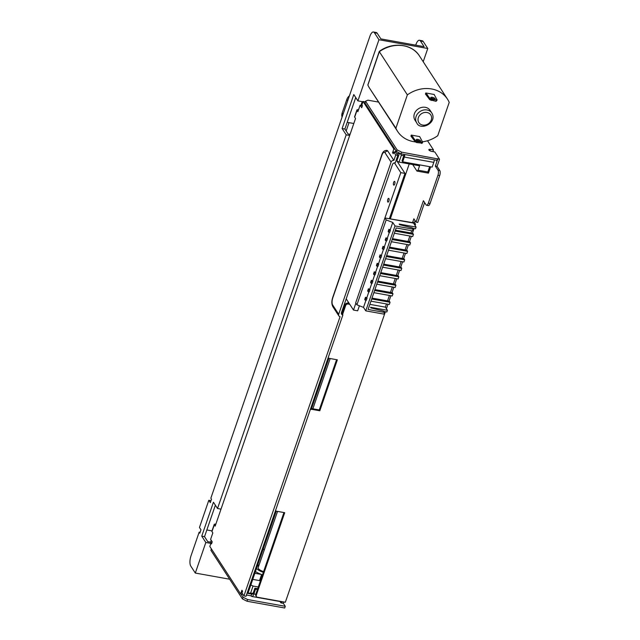 <?xml version="1.0" encoding="UTF-8"?>
<svg xmlns="http://www.w3.org/2000/svg" width="640" height="640" viewBox="0 0 640 640"><rect width="100%" height="100%" fill="white"/><g stroke="black" fill="none" stroke-linecap="round" stroke-linejoin="round"><path stroke-width="0.96" d="M384.904 217.96L355.664 302.88L356.928 304.832L363.504 307.368L365.768 310.856L383.904 314.112L384.488 312.416L368.096 309.472L396.168 227.944L412.56 230.888L413.144 229.192L412.28 227.864L399.592 224.688L399.176 224.04L416.088 227.08L413.496 223.088L389.368 218.76L404.984 173.408L400.8 172.656L384.904 217.96L386.176 219.912L356.928 304.832M370.96 301.168L389.304 304.464L390.056 302.288L389.368 301.224L372.008 298.112M366.8 297.792L367.04 298.16L365.928 297.952L365.176 300.128L364.744 299.456L365.488 297.28L366.8 297.792L368.872 291.776M365.488 297.28L365.928 297.952M367.04 298.16L366.296 300.328L365.176 300.128M390.056 302.288L371.704 298.992M373.88 292.672L392.232 295.968L392.984 293.8L392.288 292.736L374.936 289.616M369.728 289.296L369.968 289.664L368.848 289.464L368.104 291.64L367.664 290.968L368.416 288.792L369.728 289.296L371.8 283.28M368.416 288.792L368.848 289.464M369.968 289.664L369.216 291.84L368.104 291.64M392.984 293.8L374.632 290.504M388.504 250.216L406.856 253.512L407.6 251.336L406.912 250.272L389.552 247.152M384.352 246.84L383.472 247L382.72 249.176L382.288 248.504L383.032 246.328L384.352 246.84L386.416 240.824M383.032 246.328L383.472 247M384.584 247.2L383.84 249.376L382.72 249.176M407.6 251.336L389.248 248.04M391.424 241.72L409.776 245.016L410.528 242.84L409.832 241.776L392.48 238.664M387.272 238.344L387.512 238.712L386.392 238.512L385.648 240.68L385.208 240.008L385.96 237.84L387.272 238.344L389.344 232.328M385.96 237.84L386.392 238.512M387.512 238.712L386.76 240.88L385.648 240.68M410.528 242.84L392.176 239.544M380.912 257.864L379.36 256.992L380.112 254.824L381.664 255.696L380.912 257.864M386.328 256.528L404.68 259.824L403.928 262L385.576 258.704M381.664 255.696L380.544 255.496L379.8 257.664M380.112 254.824L380.544 255.496M404.68 259.824L403.984 258.768L386.632 255.648M372.144 283.344L370.592 282.472L371.336 280.296L372.888 281.168L372.144 283.344M377.552 282.008L395.904 285.304L395.152 287.48L376.808 284.184M372.888 281.168L371.776 280.968L371.024 283.144M371.336 280.296L371.776 280.968M395.904 285.304L395.216 284.24L377.856 281.128M394.352 233.232L412.704 236.52L413.448 234.352L412.76 233.288L395.4 230.168M390.2 229.848L390.432 230.216L389.32 230.016L388.568 232.192L388.136 231.52L388.88 229.344L390.2 229.848L392.744 222.448L395.008 225.936L365.768 310.856M388.88 229.344L389.32 230.016M390.432 230.216L389.688 232.392L388.568 232.192M413.448 234.352L395.096 231.056M379.728 275.688L398.08 278.984L398.832 276.808L398.136 275.752L380.784 272.632M375.576 272.312L375.816 272.68L374.696 272.48L373.952 274.656L373.512 273.984L374.264 271.808L375.576 272.312L377.648 266.296M374.264 271.808L374.696 272.48M375.816 272.68L375.064 274.856L373.952 274.656M398.832 276.808L380.48 273.52M382.656 267.2L401.008 270.496L401.752 268.32L401.064 267.256L383.704 264.136M378.504 263.824L377.624 263.984L376.872 266.16L376.44 265.488L377.184 263.312L378.504 263.824L380.568 257.808M377.184 263.312L377.624 263.984M378.736 264.184L377.992 266.36L376.872 266.16M401.752 268.32L383.4 265.024M365.952 300.272L363.504 307.368M383.496 249.312L381.424 255.328M374.72 274.792L372.656 280.808M386.48 303.952L385.384 307.144L369.856 304.36M411.696 230.736L410.928 232.96M409.872 236.016L408 241.448M406.952 244.512L405.08 249.944M404.024 253L402.152 258.432M401.104 261.496L399.232 266.928M398.176 269.984L396.304 275.416M395.256 278.48L393.384 283.912M392.328 286.968L390.456 292.408M389.408 295.464L387.536 300.896M385.384 307.144L387.432 310.304L370.512 307.264L370.936 307.92L383.624 311.088L384.488 312.416M412.528 228.24L415.504 228.776L416.088 227.08M387.432 310.304L386.84 312L383.872 311.464M395.008 225.936L413.144 229.192M386.176 219.912L392.744 222.448M385.184 218.008L389.368 218.76M355.856 303.176L353.488 310.064L346.208 298.848M359.4 305.784L357.672 310.816L353.488 310.064M277.544 511.4L258.176 567.64A5.688 1.984 19 0 0 263.608 571.592M423.208 61.728L427.768 48.496L378.944 39.728L374.424 32.752A7.664 2.92 -79.8 0 0 373.44 32A7.664 2.92 -79.8 0 0 369.928 36.224L347.704 100.768L346.84 99.44L342.16 113.024A7.664 6.56 147 0 0 342.072 117.12M427.768 48.496L423.24 41.52L420.456 41.016L424.112 46.664L380.872 38.896L377.208 33.248A7.664 2.92 -79.8 0 0 376.224 32.504L373.44 32M415.728 45.16L415.96 44.488A7.664 2.92 100.2 0 1 419.464 40.264L422.256 40.768A7.664 2.92 100.2 0 1 423.24 41.52M419.464 40.264A7.664 2.92 100.2 0 1 420.456 41.016M353.8 123.504L347.656 122.4A7.664 6.56 -33 0 1 347.208 122.304M210.872 543.384L205.832 542.48L195.312 573.056L229.664 579.224M195.312 573.056L190.784 566.08A7.664 2.92 -79.8 0 1 190.968 555.96L199.152 532.184L200.088 532.352M350.064 134.36L348.128 134.016L344.888 129.032L355.736 97.544M211.168 543.104L210.552 542.152L207.76 541.656L204.528 536.672L215.376 505.184M205.832 542.48L201.744 536.168L213.44 502.2L217.528 508.512L221.016 509.136L349.68 135.464L346.2 134.84L342.104 128.528L353.8 94.56L357.896 100.872L362.936 101.776M342.104 128.528L344.888 129.032M201.744 536.168L204.528 536.672M210.992 500.672L208.816 500.28L199.464 527.456L200.968 529.784L199.8 533.184L199.152 532.184M212 530.888L206.84 529.96M347.704 100.768L210.848 498.216L211.496 499.208L210.328 502.608L208.816 500.28M342.16 113.024L343.032 114.344L347.696 100.752M210.552 542.152L211.2 540.28M212.064 541.608L211.52 543.168M349.416 95.792A7.664 6.56 147 0 0 346.84 99.44M346.2 134.84L217.528 508.512M378.944 39.728L357.896 100.872M422.632 142.12L417.024 141.552L415.656 140.864L415.304 141.888L410.944 136.112L411.296 135.096L419.664 136.6L422.632 142.12L422.28 143.136L416.68 142.576L415.304 141.888A29.704 25.432 -33 0 1 397.64 131.464A29.704 25.432 -33 0 1 395.896 128.2L407.368 94.872A29.704 25.432 -33 0 1 447.472 99.128A29.704 25.432 -33 0 1 449.216 102.392L437.744 135.712A29.704 25.432 -33 0 1 422.432 141.816M416.728 122.856L415 120.2A9.008 7.712 -33 0 1 415.912 111.04A9.008 7.712 -33 0 1 425.304 107.312A9.008 7.712 -33 0 1 430.112 110.392L431.84 113.048A9.008 7.712 147 0 0 427.032 109.968A9.008 7.712 147 0 0 417.632 113.696A9.008 7.712 147 0 0 416.728 122.856C420.168 131.28 437.768 122.944 431.84 113.048M437.136 100L436.064 101.328L429.808 99.76L425.448 93.992L425.8 92.976L434.168 94.472L437.136 100L431.528 99.432L430.16 98.744L425.8 92.976M397.64 131.464L369.624 88.288A29.704 25.432 -33 0 1 367.88 85.024L379.352 51.696L407.368 94.872M369.624 88.288L395.896 128.2M419.456 55.944A29.704 25.432 -33 0 0 379.352 51.696L379.296 51.4C392.36 41.592 412.016 43.688 419.456 55.944L447.472 99.128M367.84 84.952L379.264 51.44M419.88 141.48A2.296 0.8 19 0 0 416.664 140.376M415.656 140.864L411.296 135.096M416.352 140.04A2.296 0.8 -161 0 1 416.272 139.672A2.296 0.8 -161 0 1 418.704 139.664A2.296 0.8 -161 0 1 420.624 141.168A2.296 0.8 -161 0 1 418.648 141.312A2.296 0.8 -161 0 1 416.352 140.04M412.72 137.904L413.072 136.88M416.68 142.576L417.024 141.552M421.56 143.448L421.912 142.432M430.856 97.92A2.296 0.8 19 0 0 433.128 99.184A2.296 0.8 19 0 0 435.12 99.056A2.296 0.8 19 0 0 433.248 97.552A2.296 0.8 19 0 0 430.784 97.536A2.296 0.8 19 0 0 430.856 97.92M431.168 98.248A2.296 0.8 -161 0 1 434.384 99.36M427.576 94.76L427.224 95.776M430.16 98.744L429.808 99.76M431.528 99.432L431.184 100.448M436.416 100.304L436.064 101.328M378.576 102.088L367.928 100.176L365.52 101.208L397.096 149.864L401.656 152.152L439.536 159.248L434.792 151.944L431.656 151.376A2.296 0.8 19 0 1 428.84 149.624L428.832 149.632A2.296 0.8 19 0 1 430.36 149.384L433.504 149.952L427.52 140.736M437.792 158.936L435.336 166.072L437.08 166.384L439.536 159.248M435.336 166.072L438.032 170.224A3.832 1.464 100.2 0 1 437.936 175.28L428.344 203.136A3.832 1.464 100.2 0 1 426.592 205.248L428.336 205.56A3.832 1.464 -79.8 0 0 430.088 203.448L439.68 175.592A3.832 1.464 -79.8 0 0 439.776 170.536L437.08 166.384M426.592 205.248A3.832 1.464 100.2 0 1 426.096 204.872L423.408 200.72L416.04 222.12L417.776 222.432L424.616 202.584M416.04 222.12L413.88 218.8L412.712 222.2L414.456 222.512L415.088 220.664M275.672 510.592L275.576 510.44A1.92 1.64 147 0 0 276.696 511.248L284.712 512.688L256.288 595.232A1.92 1.64 147 0 0 257.448 597.248L285.344 602.256L385.384 311.736M386.416 308.736L387.968 304.224M389.024 301.168L390.896 295.728M391.944 292.672L393.816 287.24M394.872 284.176L396.744 278.744M397.792 275.688L399.664 270.256M400.72 267.192L402.592 261.76M403.64 258.704L405.512 253.264M406.568 250.208L408.44 244.776M409.488 241.72L411.36 236.28M412.416 233.224L414.04 228.512M415.072 225.512L415.536 224.168L414.456 222.512M414.024 223.896L415.536 224.168M349.768 304.344L348.048 304.032A1.92 1.64 147 0 0 345.712 305.416L342.568 314.56M328.304 357.728L328.208 357.576A1.92 1.64 147 0 0 329.328 358.384L337.352 359.824L319.808 410.776L311.784 409.336A1.92 1.64 147 0 0 310.264 409.688M280.016 601.528L280.896 602.872L283.336 603.312L285.272 606.304L284.688 608L247.024 601.24L242.464 598.952L210.888 550.288L211.376 548.872M412.712 222.2L412.96 222.896M389.376 218.736L413.032 222.696M283.936 512.544L255.752 594.4A1.92 1.64 147 0 0 255.888 595.76L256.424 596.592M319.808 410.776L319.264 409.944L311.248 408.504A1.92 1.64 147 0 0 310.68 408.496M336.576 359.68L319.264 409.944M349.232 303.512L347.504 303.2A1.92 1.64 147 0 0 345.176 304.584L342.032 313.728M283.336 603.312L283.792 601.976M282.048 601.664L281.824 602.32L281.456 601.76M280.896 602.872A0.768 0.656 147 0 0 281.824 602.32M242.464 598.952L243.048 597.248L240.952 594.016M247.024 601.24L247.616 599.536L243.048 597.248M285.272 606.304L247.616 599.536M365.52 101.208L364.936 102.904L396.512 151.568L397.096 149.864M401.656 152.152L401.072 153.856L396.512 151.568M437.576 158.608L436.76 160.984A0.768 0.656 147 0 0 436.296 160.176L401.072 153.856M432.928 151.608L433.504 149.952M360.944 105.384L362.232 101.648M394.968 152.2L395.256 151.368L396.608 151.616M357.008 110.36A2.296 0.8 -161 0 1 356.928 109.984L354.584 116.784A2.296 0.8 19 0 0 354.672 117.152L357.008 110.36L357.872 111.688L360.096 105.232L361.712 107.728L362.416 105.688L361.872 104.856L363.04 101.464L393.864 148.96L394.944 149.152M393.864 148.96L392.576 152.696L393.512 152.864M392.576 152.696L393.224 153.688L393.808 151.992L395.904 152.368L397.84 155.36L395.744 154.984L393.88 160.416A2.296 1.968 -33 0 0 391.08 162.08L338.68 314.264L332.648 304.96A5.368 2.048 100.2 0 1 332.776 297.88L381.904 155.208A5.368 2.048 100.2 0 1 385.048 152.776L391.08 162.08M393.808 151.992L395.744 154.984M338.68 314.264A2.296 1.968 -33 0 0 340.072 316.68L243.92 595.912L246.016 596.288L342.864 315.016A2.296 1.968 147 0 1 341.472 312.6L392.472 164.496A2.296 1.968 147 0 1 395.264 162.832L397.84 155.36M243.92 595.912L241.984 592.92L242.568 591.224L241.92 590.224L240.632 593.96L242.928 594.376M246.456 595.008L251.096 595.84L251.704 594.08M252.384 594.184L252.04 594.12A2.296 0.88 -79.8 0 0 252.2 594.192A2.296 0.88 -79.8 0 0 253.112 593.288L247.16 592.968M240.632 593.96L209.816 546.464L210.984 543.072L211.76 543.208M210.984 543.072L211.52 543.896L212.224 541.864L210.608 539.368L212.832 532.912L211.968 531.584L214.312 524.792A2.296 0.8 -161 0 1 214.224 524.424A2.296 0.8 -161 0 1 215.752 524.176L215.84 524.184M360.096 105.232L362.184 105.608M363.04 101.464L365.296 101.864M247.616 593.056L247.296 592.568M252.04 594.12L247.832 593.384L248.272 592.104M255.8 594.264L253.904 593.928A4.6 1.752 100.2 0 1 251.792 596.456A4.6 1.752 100.2 0 1 251.208 596.008L251.096 595.84M253.904 593.928L255.536 589.168L254.896 588.176L257.72 588.68M253.136 593.264L254.896 588.176M404.88 154.536A4.6 1.752 100.2 0 1 404.32 157.072L402.688 161.824L402.04 160.832L403.792 155.68A2.296 0.88 -79.8 0 0 403.984 154.376M404.32 157.072L433.792 162.36L432.152 167.12L402.688 161.824M349.68 135.464L355.536 118.48L354.672 117.152M214.224 524.424L211.888 531.216A2.296 0.8 19 0 0 211.968 531.584M257.44 589.512L255.536 589.168M251.792 596.456L281.264 601.752A4.6 1.752 -79.8 0 0 281.832 601.624M433.792 162.36A4.6 1.752 -79.8 0 0 434.344 159.824M381.904 155.208A2.296 0.8 -161 0 1 381.816 154.84C382.728 151.824 384.4 150.336 386.856 150.368A7.664 2.92 100.2 0 1 387.84 151.12L393.88 160.416M341.416 312.784L342.864 315.016M214.312 524.792L215.168 526.12L221.016 509.136M356.928 109.984A2.296 0.8 -161 0 1 358.456 109.736L358.536 109.752M276.256 511.104L248.36 592.12L247.504 591.968M311.56 408.56L328.888 358.24M347.816 303.256L348.256 302M394.432 162.84L400.8 172.656M404.984 173.408L396.848 160.872L395.992 160.72M396.848 160.872L399.248 153.904L396.592 153.432M399.248 153.904L398.312 152.472M387.744 201.936A1.92 0.728 100.2 0 1 387.688 199.752A1.92 0.728 100.2 0 1 388.672 198.352A1.92 0.728 100.2 0 1 389.048 200.368A1.92 0.728 100.2 0 1 387.992 202.128A1.92 0.728 100.2 0 1 387.744 201.936M393.592 184.952A1.92 0.728 100.2 0 1 393.536 182.768A1.92 0.728 100.2 0 1 394.52 181.368A1.92 0.728 100.2 0 1 394.896 183.384A1.92 0.728 100.2 0 1 393.84 185.144A1.92 0.728 100.2 0 1 393.592 184.952M418.064 170.2L416.944 171.072L428.448 173.136L427.832 171.952L418.064 170.2L419.584 165.784L399.008 162.088L401.352 155.296L403.792 155.736M429.648 166.672L427.832 171.952M398.672 161.92L397.376 161.688M416.944 171.072L412.712 164.552M396.976 161.072L399.008 162.088M400.24 153.432L401.352 155.296M399.456 153.04L399.184 153.816M430.616 166.84L428.448 173.136M349.024 122.648L346.152 130.976M263.28 548.784L264.192 550.184M254.848 573.264L261.616 574.48A12.264 4.272 -161 0 1 255.44 571.544M257.72 564.912A12.264 4.272 -161 0 1 259.056 565.08M261.616 574.48L259.512 580.592L252.744 579.384M250.696 592.832L253.04 586.032L250.832 584.928M258.304 586.984L253.04 586.032M260.4 580.896A12.264 4.272 -161 0 1 259.512 580.592M259.744 579.92A12.264 4.272 19 0 0 260.64 580.216M263.36 572.304A7.856 2.736 -161 0 1 256.528 568.384M257.336 566.04A7.856 2.736 -161 0 1 258.792 565.856M374.424 32.752L377.208 33.248M426.984 112.496A7.088 6.072 -33 0 1 429.328 122.928A7.088 6.072 -33 0 1 418.152 120.92A7.088 6.072 -33 0 1 426.984 112.496M438.032 170.224L439.776 170.536M437.936 175.28L439.68 175.592M428.344 203.136L430.088 203.448M256.288 595.232L255.752 594.4M311.784 409.336L311.248 408.504M345.712 305.416L345.176 304.584M348.048 304.032L347.504 303.2M430.36 149.384L429.888 150.768M436.232 160.168L436.76 160.984M385.048 152.776A2.296 1.968 -33 0 1 387.84 151.12M332.776 297.88A2.296 0.8 -161 0 1 332.696 297.512L381.816 154.84M332.648 304.96A2.296 1.968 147 0 0 332.808 306.592C331.568 304.128 331.528 301.096 332.696 297.512M397.928 161.784L397.76 162.272M330.176 358.536L312.872 408.8M409.224 163.928L390.296 218.904M261.064 578.976L260.168 578.68M257.544 565.448L258.92 565.48M338.84 315.888L332.808 306.592"/></g></svg>

